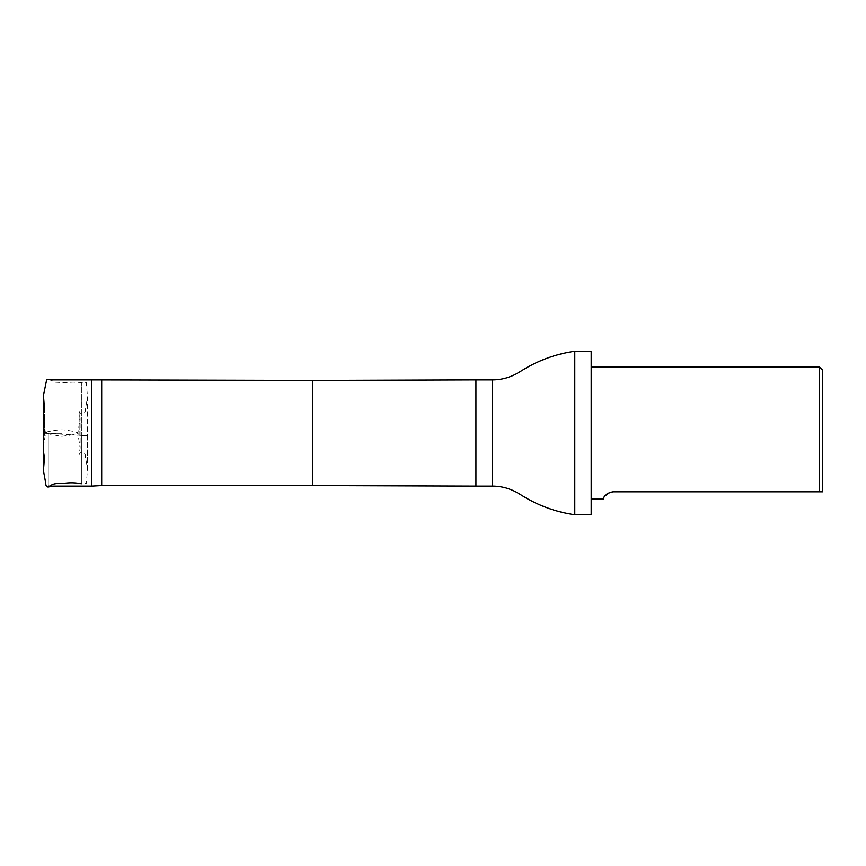 <?xml version="1.0" encoding="UTF-8"?>
<svg xmlns="http://www.w3.org/2000/svg" width="866" height="866" viewBox="0 0 866 866"><rect width="100%" height="100%" fill="white"/><g stroke="black" fill="none" stroke-linecap="round" stroke-linejoin="round"><path stroke-width="0.65" stroke-dasharray="4.33 3.25" d="M44.556 435.403L44.545 409.521L44.556 435.403M79.152 435.241L79.152 411.382L79.152 435.241L87.249 435.771L81.382 435.317L81.382 382.187L81.382 483.813L81.382 435.317L87.509 435.793L43.43 433.065M91.785 486.129L91.785 379.871M48.269 433L48.269 486.129L48.269 433M822.7 370.269L822.7 491.801M819.398 366.957L819.398 491.801L612.987 491.801M591.521 351.596L591.521 514.404M609.134 492.581L603.44 499.043M101.69 485.588L101.69 380.412M574.786 514.74L574.786 351.26M591.186 351.26L591.186 514.74M62.049 433.292L43.322 433.292L62.049 433.292M43.43 446.964L45.53 433.292L61.205 436.367C85.074 433.444 76.219 432.968 77.886 433.281L80.116 448.014L80.116 417.986L79.152 411.382C81.815 416.243 86.005 413.114 85.409 408.914L87.531 397.31L87.531 435.782L81.382 435.317M43.43 432.729L44.556 432.848M312.778 485.588L312.778 380.412M475.932 486.129L475.932 379.871M492.44 486.129L492.44 379.871M48.269 379.871L50.542 379.871L54.959 382.166L73.069 383.075L86.351 382.469L87.531 397.7L87.531 468.69L85.409 457.096C86.005 452.896 81.815 449.757 79.152 454.618C80.614 443.717 79.986 454.704 80.116 434.483L80.116 417.986L77.951 432.784L73.134 431.257C67.451 430.673 63.391 428.508 51.928 431.019C41.449 432.535 46.991 432.816 45.53 432.719L45.584 432.632C43.744 433.184 48.777 431.679 45.595 432.632M43.43 433.097L44.545 432.892M45.433 432.708L43.43 419.144M44.545 409.521L43.43 416.979M44.545 456.479L43.43 449.064M87.531 435.782L87.531 468.506L86.492 481.832C84.673 485.122 90.41 482.806 81.382 483.813"/><path stroke-width="1.3" d="M101.69 380.412L101.69 485.588L312.778 485.588L312.778 380.412L91.785 379.871L91.785 486.129L48.269 486.129M822.7 491.801L822.7 370.269L819.398 366.957L819.398 491.801L822.7 491.801L612.987 491.801L609.134 492.581M612.987 491.801C601.448 494.356 604.36 499.736 603.44 499.043C604.349 499.747 601.459 494.345 612.987 491.801M492.44 486.129L492.44 379.871C502.323 379.871 511.622 377.089 520.314 371.525C537.007 360.83 555.16 354.075 574.786 351.26L574.786 514.74C555.16 511.925 537.007 505.17 520.314 494.475C511.622 488.911 502.323 486.129 492.44 486.129L475.932 486.129L475.932 379.871L312.778 380.412M591.186 351.26L591.186 514.74L591.521 351.596L574.786 351.26M45.595 432.632L44.545 432.838M44.545 432.87L45.433 432.708M43.43 419.144L43.43 449.064M43.43 416.979L43.43 446.964M44.545 409.521L43.43 395.361L43.43 470.703L45.649 482.795C45.714 486.724 47.294 487.915 50.39 486.378C51.321 484.116 55.705 483.12 63.532 483.401C69.702 482.481 75.645 482.622 81.382 483.813M44.545 456.479L43.43 470.639L43.43 395.491L46.753 379.254L50.542 379.871L91.785 379.871M591.521 499.043L603.44 499.043M591.521 366.957L819.398 366.957M101.69 485.588L91.785 486.129M312.778 485.588L475.932 486.129M492.44 379.871L475.932 379.871M591.186 514.74L574.786 514.74"/></g></svg>
